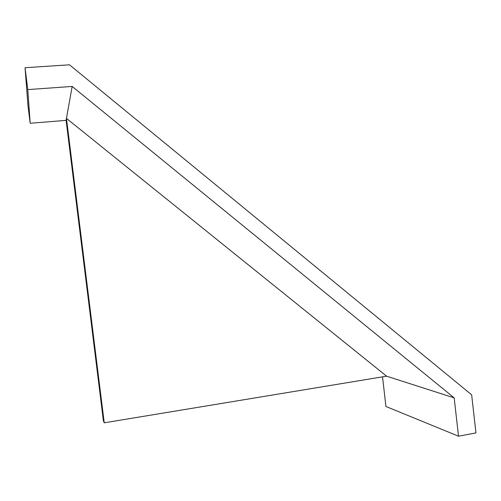 <?xml version="1.0" encoding="UTF-8"?>
<svg xmlns="http://www.w3.org/2000/svg" width="501" height="501" viewBox="0 0 501 501"><rect width="100%" height="100%" fill="white"/><g stroke="black" fill="none" stroke-linecap="round" stroke-linejoin="round"><path stroke-width="0.75" d="M27.968 105.592L25.05 67.704L27.787 89.591L30.185 123.259L27.968 105.592M454.175 397.869L386.578 376.176L104.239 422.819L66.458 118.386L72.169 86.441L454.175 397.869L458.515 436.189L475.95 432.92L471.654 394.807L69.489 64.811L25.05 67.704M72.169 86.441L27.787 89.591M386.578 376.176L66.458 118.386L66.107 120.372L30.185 123.259M382.52 376.846L385.939 406.486L458.515 436.189M66.107 120.372L103.375 420.696L104.239 422.819"/></g></svg>
